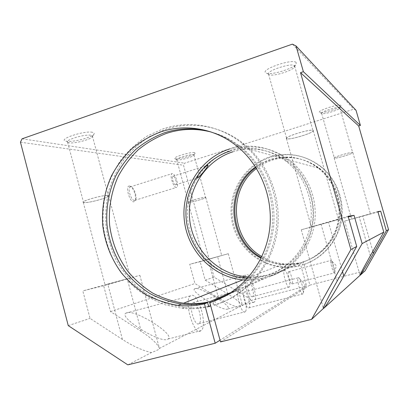 <?xml version="1.0" encoding="UTF-8"?>
<svg xmlns="http://www.w3.org/2000/svg" width="409" height="409" viewBox="0 0 409 409"><rect width="100%" height="100%" fill="white"/><g stroke="black" fill="none" stroke-linecap="round" stroke-linejoin="round"><path stroke-width="0.31" stroke-dasharray="2.04 1.53" d="M255.973 167.552C260.748 164.004 265.973 161.34 271.653 159.561C288.555 154.755 304.265 157.634 318.775 168.196C334.209 180.159 342.236 201.049 338.754 220.604C335.242 240.16 320.59 256.647 302.215 262.251L302.921 264.771L302.231 265.083L301.52 262.552L269.572 276.464L268.999 274.388L266.602 275.4L267.184 277.506L227.302 294.874M220.512 341.919L309.879 285.15L303.314 261.77L302.215 262.251M303.314 261.77C321.556 256.208 336.096 239.848 339.577 220.451C343.033 201.054 335.068 180.333 319.756 168.467C305.354 157.981 289.766 155.123 272.987 159.893C266.99 161.77 261.515 164.633 256.55 168.482M231.54 292.22L263.12 278.59L262.542 276.489L264.986 275.467L265.564 277.537L298.212 263.442L298.923 265.973C293.417 267.251 287.859 267.675 282.256 267.241C256.1 265.211 234.127 243.12 231.376 217.031C228.442 190.957 245.093 164.623 270.119 156.867C288.233 151.708 305.007 154.899 320.431 166.443C336.423 179.208 344.582 201.182 340.763 221.642C336.914 242.102 321.484 259.265 302.231 265.083M298.923 265.973L299.628 265.651C294.148 266.929 288.621 267.348 283.043 266.913C257.01 264.899 235.134 242.92 232.394 216.954C229.475 191.008 246.054 164.801 270.962 157.087C288.994 151.959 305.687 155.134 321.034 166.616C336.955 179.326 345.073 201.182 341.27 221.54C337.435 241.898 322.082 258.979 302.921 264.771M265.564 277.537C258.902 279.066 252.2 279.495 245.446 278.831C215.451 275.87 190.666 249.909 187.7 219.628C184.541 189.362 203.575 158.897 232.271 149.781C252.803 143.763 271.959 147.255 289.741 160.262C308.652 175.001 318.545 200.906 314.27 225.124C309.971 249.342 291.995 269.674 269.572 276.464M255.605 166.984C260.257 163.615 265.329 161.069 270.814 159.352C287.793 154.52 303.575 157.409 318.161 168.027C333.667 180.047 341.735 201.049 338.233 220.702C334.705 240.354 319.986 256.924 301.52 262.552M69.111 142.797L67.608 142.204C64.709 139.944 85.276 133.871 91.038 135.297L92.352 135.87L92.383 136.652C91.309 139.387 74.428 143.85 69.111 142.797M92.511 132.322C84.392 130.328 56.938 139.525 65.992 141.151L66.483 141.248C72.843 142.521 92.771 137.255 94.085 133.963C94.505 133.176 93.978 132.628 92.511 132.322M84.919 202.552L83.508 202.332C80.89 201.197 101.601 195.231 107.092 195.543L108.319 195.773C110.629 196.964 90.813 202.7 84.919 202.552M106.396 284.633L130.471 277.926L106.396 284.633M84.709 202.619L83.267 202.394C80.599 201.238 101.713 195.154 107.306 195.476L108.554 195.707C110.911 196.923 90.721 202.767 84.709 202.619M321.719 113.498L321.617 113.375C320.329 111.836 338.647 106.089 339.746 107.705L339.715 108.191C338.586 110.118 324.26 114.494 321.985 113.615L321.719 113.498M340.963 105.471C339.542 103.426 316.592 110.839 319.562 112.363L319.884 112.501C322.614 113.559 339.552 108.38 340.917 106.059L340.963 105.471M334.439 158.073L334.352 158.007C333.258 157.158 351.72 151.637 352.619 152.552L352.676 152.608C353.575 153.508 335.641 158.876 334.439 158.073M351.679 219.127L370.457 213.876L351.679 219.127M334.265 158.125L334.179 158.058C333.059 157.194 351.878 151.565 352.793 152.501L352.855 152.557C353.77 153.472 335.492 158.943 334.265 158.125M134.449 200.446C131.182 200.819 127.168 188.099 130.18 186.908L131.12 186.831C133.922 187.388 137.219 196.586 135.67 199.5L134.449 200.446M129.505 186.018C124.965 185.374 129.484 202.235 133.748 201.826L135.159 200.727C136.949 197.343 133.15 186.739 129.898 186.085L129.505 186.018M176.243 187.45C173.39 187.685 169.352 174.745 171.949 173.677L172.47 173.569C175.359 173.549 179.27 186.218 176.719 187.337L176.243 187.45M175.527 184.822C173.753 184.945 171.259 176.933 172.864 176.264L173.181 176.197C174.975 176.156 177.419 184.065 175.829 184.756L175.527 184.822M210.456 131.785C220.788 134.709 230.298 139.576 238.989 146.386C262.675 165.072 275.84 197.578 271.949 228.779C268.002 259.986 247.445 287.266 220.385 298.483M208.723 306.704C200.021 308.662 191.274 309.214 182.486 308.371L165.471 304.889C154.53 300.866 144.443 295.221 135.215 287.962C126.637 279.899 119.402 270.702 113.513 260.375C108.497 249.567 105.108 238.237 103.354 226.387C102.567 214.434 103.482 202.629 106.095 190.972C109.653 179.597 114.76 169.029 121.412 159.265C128.861 150.139 137.48 142.398 147.271 136.033L163.079 128.84C189.29 119.883 220.011 125.231 242.614 143.748C268.238 164.52 281.525 200.87 275.39 234.623C269.224 268.376 244.413 296.315 213.948 305.334L212.818 301.182M208.605 306.285C200.614 307.875 192.598 308.289 184.561 307.512L167.67 304.066C156.805 300.078 146.79 294.48 137.629 287.282C129.106 279.281 121.923 270.16 116.079 259.914C111.095 249.188 107.731 237.951 105.987 226.197C105.205 214.336 106.115 202.624 108.712 191.059C112.25 179.771 117.317 169.285 123.922 159.602C131.32 150.548 139.883 142.864 149.607 136.555L165.302 129.418C191.325 120.543 221.816 125.854 244.25 144.224C269.674 164.827 282.854 200.88 276.765 234.347C270.651 267.823 246.034 295.538 215.794 304.495L213.948 305.334M211.392 132.097C221.995 134.96 231.75 139.873 240.65 146.841C264.291 165.481 277.348 197.976 273.289 229.076C269.173 260.175 248.406 287.215 221.274 298.064M229.398 149.07C250.19 142.961 269.597 146.494 287.614 159.679C306.776 174.623 316.801 200.891 312.476 225.456C308.12 250.017 289.899 270.625 267.184 277.506M229.97 151.131C249.858 145.287 268.462 148.595 285.784 161.044C304.521 175.374 314.449 200.819 310.38 224.694C306.285 248.57 288.657 268.677 266.602 275.4M232.833 151.816C252.476 146.059 270.845 149.326 287.936 161.606C306.428 175.742 316.223 200.834 312.205 224.372C308.166 247.915 290.768 267.752 268.999 274.388M254.066 302.19C249.838 305.365 241.739 277.149 246.218 274.884L246.494 274.741C250.875 272.44 258.544 299.567 254.214 302.093L254.066 302.19M194.904 288.677L194.602 288.831C189.403 291.188 223.733 312.036 227.89 308.979L228.048 308.877C232.695 306.208 199.745 286.203 194.904 288.677M289.122 287.128C287.062 288.815 282.169 271.786 284.347 270.523L284.47 270.446C286.597 269.081 291.336 285.702 289.209 287.067L289.122 287.128M252.547 296.694C249.991 298.488 245.185 281.689 247.854 280.303L248.002 280.221C250.615 278.739 255.267 295.145 252.655 296.627L252.547 296.694M334.47 272.89C333.412 273.994 329.736 261.249 330.871 260.421L331.111 260.375C332.282 260.605 335.14 270.359 334.659 272.466L334.47 272.89M288.688 271.658L288.606 271.714C287.036 272.65 290.641 285.201 292.133 283.994L292.2 283.948C293.739 282.956 290.216 270.63 288.688 271.658M200.701 330.84C193.687 335.825 183.242 299.685 190.568 295.799L191.126 295.502C198.355 291.985 208.033 326.326 201.013 330.641L200.701 330.84M126.591 312.798L125.977 313.11C117.705 317.067 160.717 344.015 167.823 339.179L168.15 338.979C175.492 334.49 134.714 308.959 126.591 312.798M245.017 311.898C241.561 314.536 235.262 292.696 238.841 290.497L239.091 290.344C242.639 288.243 248.667 309.409 245.19 311.77L245.017 311.898M198.779 323.759C194.546 326.566 188.375 305.104 192.731 302.721L193.033 302.558C197.348 300.272 203.242 321.091 198.994 323.626L198.779 323.759M302.839 293.979C301.039 295.707 296.29 279.286 298.166 277.829L298.662 277.726C300.513 278.146 303.984 289.828 303.233 293.12L302.839 293.979M244.449 291.949L244.275 292.057C241.699 293.682 246.336 309.777 248.836 307.89L248.969 307.798C251.489 306.08 247 290.359 244.449 291.949M268.831 74.489L268.534 74.147C265.993 70.915 291.857 62.48 294.414 65.742L294.403 67.091C292.358 70.721 274.01 76.422 269.567 74.821L268.831 74.489M296.142 62.475C292.788 58.272 259.925 69.622 265.778 72.889L266.663 73.288C271.985 75.205 293.636 68.477 296.111 64.106L296.142 62.475M286.939 138.682L286.678 138.493C284.536 136.698 310.671 128.682 312.824 130.497L312.997 130.655C314.705 132.562 289.679 140.246 286.939 138.682M311.561 226.939L338.504 219.382L311.561 226.939M286.694 138.758L286.428 138.569C284.24 136.739 310.886 128.564 313.074 130.42L313.248 130.578C314.986 132.521 289.49 140.353 286.694 138.758M177.276 159.909L176.729 159.684C175.256 158.487 190.574 153.932 193.457 154.709L193.907 155.246C193.217 156.831 180.047 160.522 177.276 159.909M194.546 152.613C190.614 151.57 170.476 157.976 175.149 158.764L175.333 158.799C178.651 159.541 194.229 155.175 195.073 153.268L194.546 152.613M188.835 202.302L188.329 202.21C187.015 201.606 202.414 197.148 205.149 197.348L205.594 197.44C206.76 198.074 191.806 202.414 188.835 202.302M204.5 260.334L221.709 255.538L204.5 260.334M188.682 202.348L188.16 202.256C186.821 201.642 202.521 197.097 205.308 197.296L205.758 197.389C206.944 198.043 191.709 202.46 188.682 202.348M214.791 300.82L215.794 304.495M299.628 265.651L298.923 263.135L300.053 262.65L306.597 286.003L220.042 340.196M264.986 275.467L256.893 276.76L248.728 276.944M262.542 276.489L247.772 278.038M263.12 278.59C257.419 279.899 251.663 280.416 245.86 280.129M127.833 364.864L151.473 352.553C156.294 350.738 158.973 349.455 159.5 348.703L159.49 348.381L238.273 307.369L242.527 305.472L242.235 305.303L252.041 300.201L306.597 286.003M242.235 305.303C239.96 302.266 235.155 298.478 227.813 293.938L205.175 280.129L200.159 261.709L228.304 253.708L189.72 264.306L194.94 283.529L218.483 297.972C226.305 302.686 232.905 305.82 238.273 307.369M159.49 348.381C157.271 343.565 151.187 337.89 141.223 331.362L110.486 311.586L103.651 285.733L139.883 275.323L82.828 290.917L90.036 318.381L122.449 339.475C133.344 346.377 143.022 350.738 151.473 352.553M348.11 216.274L301.259 229.781L348.304 216.959M103.651 285.733L82.828 290.917M377.885 211.611L344.603 221.09L377.977 211.934M200.159 261.709L189.72 264.306M68.257 325.62L90.036 318.381M110.486 311.586L194.94 283.529M205.175 280.129L214.091 277.164L252.041 300.201M20.45 142.189L183.518 165.241L214.091 277.164M298.212 263.442C292.726 264.715 287.195 265.093 281.622 264.582C274.311 263.871 267.45 261.74 261.039 258.176M298.923 263.135C293.463 264.403 287.956 264.781 282.409 264.27C274.899 263.539 267.875 261.305 261.331 257.568M261.801 256.581C268.539 260.615 275.824 263.018 283.657 263.779C289.168 264.28 294.628 263.907 300.053 262.65M356.034 110.297L353.846 109.157L184.582 163.181L183.518 165.241M292.409 44.136L353.846 109.157M22.071 138.804L184.582 163.181M309.879 285.15L365.125 270.778M227.813 293.938L217.644 256.816M218.483 297.972L207.9 259.219M141.223 331.362L127.301 279.086M122.449 339.475L107.746 283.907M342.512 271.642L328.58 222.506M372.855 251.361L362.783 216.187M337.159 281.131L320.973 223.912M370.314 255.835L359.163 216.857M319.756 168.467L318.775 168.196M321.034 166.616L320.431 166.443M318.161 168.027L289.741 160.262M68.702 142.715L65.992 141.151M67.608 142.204L83.508 202.332M83.267 202.394L105.087 284.935M321.617 113.375L334.352 158.007M334.179 158.058L351.612 219.137M130.18 186.908L171.949 173.677M172.864 176.264L207.583 165.308M238.989 146.386L236.269 145.645M244.25 144.224L242.614 143.748M287.614 159.679L240.65 146.841M287.936 161.606L285.784 161.044M194.602 288.831L246.218 274.884M247.854 280.303L284.347 270.523M288.606 271.714L330.871 260.421M125.977 313.11L190.568 295.799M192.731 302.721L238.841 290.497M244.275 292.057L298.166 277.829M268.534 74.147L286.678 138.493M286.428 138.569L311.356 226.964M177.123 159.883L175.149 158.764M176.729 159.684L188.329 202.21M188.16 202.256L204.03 260.441M205.758 197.389L221.709 255.538M193.938 154.934L205.594 197.44M193.907 155.246L195.073 153.268M313.248 130.578L338.504 219.382M294.618 66.023L312.997 130.655M294.403 67.091L296.111 64.106M269.567 74.821L266.663 73.288M303.233 293.12L305.16 284.649L298.662 277.726M248.969 307.798L302.936 293.892M198.994 323.626L245.19 311.77M168.15 338.979L201.013 330.641M334.659 272.466L336.285 265.676L331.111 260.375M292.2 283.948L334.516 272.849M252.655 296.627L289.209 287.067M228.048 308.877L254.214 302.093M184.561 307.512L182.486 308.371M175.829 184.756L197.644 177.946M134.996 200.308L176.719 187.337M131.12 186.831L129.898 186.085M135.67 199.5L135.159 200.727M352.855 152.557L370.457 213.876M339.818 107.807L352.676 152.608M339.715 108.191L340.917 106.059M321.985 113.615L319.884 112.501M108.554 195.707L130.471 277.926M92.352 135.87L108.319 195.773M92.383 136.652L94.085 133.963M228.304 253.708L242.527 305.472M139.883 275.323L159.5 348.703M301.259 229.781L323.33 308.284M344.603 221.09L360.032 275.277M281.622 264.582L245.446 278.831M283.043 266.913L282.256 267.241M283.657 263.779L282.409 264.27"/><path stroke-width="0.61" d="M197.567 177.946C196.254 175.977 203.299 167.337 207.583 165.308L208.063 165.19C207.833 166.872 201.167 175.18 197.946 177.854L197.567 177.946M220.042 340.196L215.19 343.233L204.495 303.897C195.722 305.866 186.913 306.361 178.063 305.375C167.01 303.606 156.499 300.134 146.529 294.966C137.051 288.912 128.651 281.53 121.345 272.823C111.212 258.759 105.016 243.028 102.761 225.635C101.488 208.401 104.52 191.192 111.606 175.604C117.025 165.573 123.769 156.616 131.831 148.723C140.538 141.596 150.108 136.013 160.548 131.969C185.466 123.492 214.582 128.375 236.269 145.645C261.392 165.446 274.684 200.635 268.999 233.478C263.294 266.325 239.342 293.657 209.781 302.507L220.512 341.919L311.556 319.373L323.391 308.488C322.527 308.422 328.652 296.182 337.159 281.131L356.72 246.458L348.11 216.274L354.056 215.344L362.129 243.595L343.775 276.085C335.089 291.484 325.682 306.673 323.764 308.299L360.048 275.323C360.252 274.091 363.678 267.598 370.314 255.835L383.785 232.128L377.885 211.611L380.697 211.172L386.336 230.778L373.448 253.442C366.398 265.758 361.97 273.033 360.176 275.267L365.125 270.778L388.55 229.607L358.693 125.982L360.401 125.445L356.034 110.297L296.06 45.992L303.381 71.698L300.533 72.659L350.886 249.551L311.556 319.373M220.385 298.483L209.781 302.507M204.495 303.897L207.593 302.558C198.927 304.506 190.221 304.996 181.473 304.035C170.548 302.292 160.159 298.872 150.308 293.769C140.931 287.798 132.634 280.513 125.405 271.924C115.389 258.038 109.264 242.506 107.035 225.333C105.778 208.319 108.779 191.325 115.783 175.931C121.146 166.034 127.812 157.189 135.788 149.403C144.392 142.368 153.861 136.857 164.178 132.874C179.341 127.894 194.771 127.536 210.456 131.785M207.593 302.558L208.723 306.704L210.604 305.855L209.485 301.745C200.88 303.677 192.24 304.168 183.554 303.212C172.71 301.489 162.393 298.1 152.613 293.043C143.303 287.118 135.062 279.894 127.889 271.371C117.935 257.598 111.856 242.189 109.643 225.149C108.395 208.263 111.376 191.407 118.339 176.136C123.661 166.315 130.282 157.537 138.201 149.817C146.749 142.838 156.146 137.373 166.391 133.421C181.121 128.595 196.121 128.15 211.392 132.097M221.274 298.064L214.669 300.375L214.791 300.82M227.302 294.874L214.669 300.375M209.485 301.745L231.54 292.22M248.728 276.944L244.986 276.653C216.095 273.529 192.358 248.35 189.628 219.112C186.719 189.894 205.16 160.579 232.833 151.816M247.772 278.038L242.281 277.685C213.023 274.505 188.994 248.979 186.228 219.352C183.278 189.735 201.939 160.021 229.97 151.131M245.86 280.129L242.752 279.894C212.373 276.878 187.281 250.559 184.275 219.868C181.075 189.193 200.338 158.314 229.398 149.07M210.604 305.855L208.605 306.285M215.19 343.233L127.833 364.864L68.257 325.62L20.45 142.189L22.071 138.804L292.409 44.136L296.06 45.992M348.304 216.959L354.056 215.344M377.977 211.934L380.697 211.172M362.129 243.595L383.785 232.128M386.336 230.778L388.55 229.607M300.533 72.659L358.693 125.982M350.886 249.551L356.72 246.458M261.039 258.176C227.445 240.86 224.306 188.166 255.605 166.984M261.331 257.568C228.616 240.139 225.553 188.743 255.973 167.552M256.55 168.482C227.537 189.648 230.477 239.004 261.801 256.581M303.381 71.698L360.401 125.445M343.775 276.085L342.512 271.642M373.448 253.442L372.855 251.361M244.986 276.653L242.281 277.685M242.752 279.894L183.554 303.212M181.473 304.035L178.063 305.375M197.644 177.946L197.946 177.854"/></g></svg>
